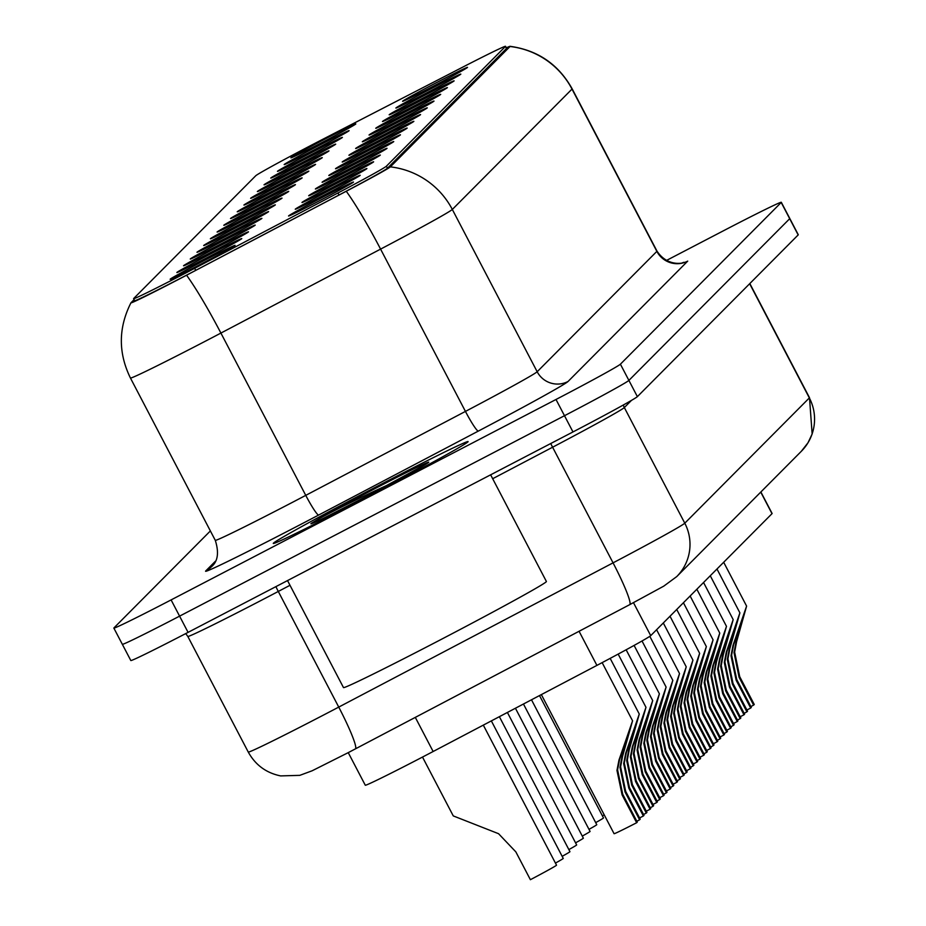 <?xml version="1.0" encoding="UTF-8"?>
<svg xmlns="http://www.w3.org/2000/svg" width="926" height="926" viewBox="0 0 926 926"><rect width="100%" height="100%" fill="white"/><g stroke="black" fill="none" stroke-linecap="round" stroke-linejoin="round"><path stroke-width="1.39" d="M329.668 190.316A36.635 0.833 152.4 0 1 360.202 175.315A36.635 0.833 152.4 0 1 325.79 194.217A36.635 0.833 152.4 0 1 295.278 209.253A36.635 0.833 152.4 0 1 329.668 190.316M336.381 183.568A36.635 0.833 152.4 0 1 366.904 168.567A36.635 0.833 152.4 0 1 332.503 187.469A36.635 0.833 152.4 0 1 301.992 202.505A36.635 0.833 152.4 0 1 336.381 183.568M343.083 176.831A36.635 0.833 152.4 0 1 373.618 161.819A36.635 0.833 152.4 0 1 339.217 180.72A36.635 0.833 152.4 0 1 308.694 195.756A36.635 0.833 152.4 0 1 343.083 176.831M349.796 170.083A36.635 0.833 152.4 0 1 380.32 155.07A36.635 0.833 152.4 0 1 345.919 173.972A36.635 0.833 152.4 0 1 315.407 189.02A36.635 0.833 152.4 0 1 349.796 170.083M356.498 163.335A36.635 0.833 152.4 0 1 387.033 148.334A36.635 0.833 152.4 0 1 352.632 167.236A36.635 0.833 152.4 0 1 322.109 182.272A36.635 0.833 152.4 0 1 356.498 163.335M363.212 156.587A36.635 0.833 152.4 0 1 393.747 141.585A36.635 0.833 152.4 0 1 359.334 160.487A36.635 0.833 152.4 0 1 328.823 175.523A36.635 0.833 152.4 0 1 363.212 156.587M369.914 149.838A36.635 0.833 152.4 0 1 400.449 134.837A36.635 0.833 152.4 0 1 366.048 153.739A36.635 0.833 152.4 0 1 335.525 168.775A36.635 0.833 152.4 0 1 369.914 149.838M376.627 143.09A36.635 0.833 152.4 0 1 407.162 128.089A36.635 0.833 152.4 0 1 372.75 146.991A36.635 0.833 152.4 0 1 342.238 162.027A36.635 0.833 152.4 0 1 376.627 143.09M383.329 136.353A36.635 0.833 152.4 0 1 413.864 121.341A36.635 0.833 152.4 0 1 379.463 140.243A36.635 0.833 152.4 0 1 348.94 155.279A36.635 0.833 152.4 0 1 383.329 136.353M390.043 129.605A36.635 0.833 152.4 0 1 420.578 114.593A36.635 0.833 152.4 0 1 386.165 133.494A36.635 0.833 152.4 0 1 355.653 148.542A36.635 0.833 152.4 0 1 390.043 129.605M396.745 122.857A36.635 0.833 152.4 0 1 427.28 107.856A36.635 0.833 152.4 0 1 392.879 126.758A36.635 0.833 152.4 0 1 362.355 141.794A36.635 0.833 152.4 0 1 396.745 122.857M403.458 116.109A36.635 0.833 152.4 0 1 433.993 101.108A36.635 0.833 152.4 0 1 399.581 120.01A36.635 0.833 152.4 0 1 369.069 135.046A36.635 0.833 152.4 0 1 403.458 116.109M410.16 109.361A36.635 0.833 152.4 0 1 440.695 94.359A36.635 0.833 152.4 0 1 406.294 113.261A36.635 0.833 152.4 0 1 375.771 128.297A36.635 0.833 152.4 0 1 410.16 109.361M416.874 102.624A36.635 0.833 152.4 0 1 447.408 87.611A36.635 0.833 152.4 0 1 412.996 106.513A36.635 0.833 152.4 0 1 382.484 121.549A36.635 0.833 152.4 0 1 416.874 102.624M423.576 95.876A36.635 0.833 152.4 0 1 454.11 80.863A36.635 0.833 152.4 0 1 419.709 99.765A36.635 0.833 152.4 0 1 389.198 114.812A36.635 0.833 152.4 0 1 423.576 95.876M430.289 89.127A36.635 0.833 152.4 0 1 460.824 74.126A36.635 0.833 152.4 0 1 426.411 93.028A36.635 0.833 152.4 0 1 395.9 108.064A36.635 0.833 152.4 0 1 430.289 89.127M436.991 82.379A36.635 0.833 152.4 0 1 467.526 67.378A36.635 0.833 152.4 0 1 433.125 86.28A36.635 0.833 152.4 0 1 402.613 101.316A36.635 0.833 152.4 0 1 436.991 82.379M322.966 197.064A36.635 0.833 152.4 0 1 353.489 182.063A36.635 0.833 152.4 0 1 319.088 200.965A36.635 0.833 152.4 0 1 288.576 216.001A36.635 0.833 152.4 0 1 322.966 197.064M211.255 253.608A36.635 0.833 152.4 0 1 241.779 238.607A36.635 0.833 152.4 0 1 207.378 257.509A36.635 0.833 152.4 0 1 176.866 272.545A36.635 0.833 152.4 0 1 211.255 253.608M217.957 246.86A36.635 0.833 152.4 0 1 248.492 231.859A36.635 0.833 152.4 0 1 214.08 250.761A36.635 0.833 152.4 0 1 183.568 265.797A36.635 0.833 152.4 0 1 217.957 246.86M224.671 240.112A36.635 0.833 152.4 0 1 255.194 225.111A36.635 0.833 152.4 0 1 220.793 244.013A36.635 0.833 152.4 0 1 190.281 259.048A36.635 0.833 152.4 0 1 224.671 240.112M231.373 233.375A36.635 0.833 152.4 0 1 261.908 218.362A36.635 0.833 152.4 0 1 227.495 237.264A36.635 0.833 152.4 0 1 196.983 252.3A36.635 0.833 152.4 0 1 231.373 233.375M238.086 226.627A36.635 0.833 152.4 0 1 268.609 211.614A36.635 0.833 152.4 0 1 234.209 230.516A36.635 0.833 152.4 0 1 203.697 245.564A36.635 0.833 152.4 0 1 238.086 226.627M244.788 219.879A36.635 0.833 152.4 0 1 275.323 204.877A36.635 0.833 152.4 0 1 240.91 223.779A36.635 0.833 152.4 0 1 210.399 238.815A36.635 0.833 152.4 0 1 244.788 219.879M251.502 213.13A36.635 0.833 152.4 0 1 282.025 198.129A36.635 0.833 152.4 0 1 247.624 217.031A36.635 0.833 152.4 0 1 217.112 232.067A36.635 0.833 152.4 0 1 251.502 213.13M258.204 206.382A36.635 0.833 152.4 0 1 288.738 191.381A36.635 0.833 152.4 0 1 254.326 210.283A36.635 0.833 152.4 0 1 223.814 225.319A36.635 0.833 152.4 0 1 258.204 206.382M264.917 199.634A36.635 0.833 152.4 0 1 295.44 184.633A36.635 0.833 152.4 0 1 261.039 203.535A36.635 0.833 152.4 0 1 230.528 218.571A36.635 0.833 152.4 0 1 264.917 199.634M271.619 192.897A36.635 0.833 152.4 0 1 302.154 177.885A36.635 0.833 152.4 0 1 267.741 196.787A36.635 0.833 152.4 0 1 237.23 211.822A36.635 0.833 152.4 0 1 271.619 192.897M278.332 186.149A36.635 0.833 152.4 0 1 308.856 171.136A36.635 0.833 152.4 0 1 274.455 190.038A36.635 0.833 152.4 0 1 243.943 205.086A36.635 0.833 152.4 0 1 278.332 186.149M285.034 179.401A36.635 0.833 152.4 0 1 315.569 164.4A36.635 0.833 152.4 0 1 281.157 183.302A36.635 0.833 152.4 0 1 250.645 198.338A36.635 0.833 152.4 0 1 285.034 179.401M291.748 172.653A36.635 0.833 152.4 0 1 322.271 157.651A36.635 0.833 152.4 0 1 287.87 176.553A36.635 0.833 152.4 0 1 257.359 191.589A36.635 0.833 152.4 0 1 291.748 172.653M298.45 165.904A36.635 0.833 152.4 0 1 328.985 150.903A36.635 0.833 152.4 0 1 294.584 169.805A36.635 0.833 152.4 0 1 264.06 184.841A36.635 0.833 152.4 0 1 298.45 165.904M305.163 159.168A36.635 0.833 152.4 0 1 335.698 144.155A36.635 0.833 152.4 0 1 301.286 163.057A36.635 0.833 152.4 0 1 270.774 178.093A36.635 0.833 152.4 0 1 305.163 159.168M311.865 152.42A36.635 0.833 152.4 0 1 342.4 137.407A36.635 0.833 152.4 0 1 307.999 156.309A36.635 0.833 152.4 0 1 277.476 171.356A36.635 0.833 152.4 0 1 311.865 152.42M318.579 145.671A36.635 0.833 152.4 0 1 349.114 130.67A36.635 0.833 152.4 0 1 314.701 149.572A36.635 0.833 152.4 0 1 284.189 164.608A36.635 0.833 152.4 0 1 318.579 145.671M325.281 138.923A36.635 0.833 152.4 0 1 355.815 123.922A36.635 0.833 152.4 0 1 321.415 142.824A36.635 0.833 152.4 0 1 290.891 157.86A36.635 0.833 152.4 0 1 325.281 138.923M204.542 260.356A36.635 0.833 152.4 0 1 235.077 245.355A36.635 0.833 152.4 0 1 200.664 264.246A36.635 0.833 152.4 0 1 170.153 279.293A36.635 0.833 152.4 0 1 204.542 260.356M760.871 491.984L772.11 513.479A68.698 1.563 152.4 0 1 772.006 513.664L650.712 635.641A68.698 1.563 152.4 0 1 596.911 665.389L433.136 751.507A68.698 1.563 152.4 0 1 422.534 757.051A68.698 1.563 152.4 0 1 365.284 785.225L348.245 752.63A45.802 1.042 152.4 0 0 355.295 748.926A45.802 4.711 -117.7 0 0 355.399 748.891A45.802 4.711 -117.7 0 0 338.742 707.094L278.286 591.448A91.593 2.083 152.4 0 1 264.142 598.856A91.593 2.083 152.4 0 1 187.804 636.417L185.721 633.592M194.657 268.32A61.822 1.401 152.4 0 1 185.107 273.32A61.822 1.401 152.4 0 1 133.587 298.67A61.822 1.401 152.4 0 1 133.68 298.508L255.726 175.766A61.822 1.401 152.4 0 1 323.151 139.097L463.463 66.765A61.822 1.401 152.4 0 1 505.527 46.3A61.822 1.401 152.4 0 1 505.434 46.462L386.373 166.205A61.822 1.401 152.4 0 1 337.955 192.978L194.657 268.32L195.722 270.346A61.822 1.401 152.4 0 1 186.172 275.346A61.822 1.401 152.4 0 1 134.652 300.695A61.822 1.401 152.4 0 1 134.745 300.533M364.879 498.362A109.916 2.489 -27.6 0 0 468.093 441.586A109.916 2.489 -27.6 0 0 376.5 486.671A109.916 2.489 -27.6 0 0 273.286 543.435A109.916 2.489 -27.6 0 0 364.879 498.362A109.916 2.489 -27.6 0 0 468.093 441.586A109.916 2.489 -27.6 0 0 376.5 486.671A109.916 2.489 -27.6 0 0 273.286 543.435A109.916 2.489 -27.6 0 0 364.879 498.362M134.085 299.63L131.029 302.709A56.324 1.273 -27.6 0 0 130.948 302.802A56.324 1.273 -27.6 0 0 177.873 279.756A56.324 1.273 -27.6 0 0 186.566 275.207L346.255 191.254A56.324 1.273 -27.6 0 0 390.355 166.865L510.041 46.497A56.324 1.273 -27.6 0 0 510.087 46.323A56.324 1.273 -27.6 0 0 506.314 47.805M122.44 644.137A68.698 1.563 -27.6 0 0 122.336 644.311L130.821 660.539A68.698 1.563 -27.6 0 0 188.071 632.365L572.974 431.944A68.698 1.563 -27.6 0 0 637.377 396.641L798.177 234.926L789.693 218.698A68.698 1.563 -27.6 0 0 789.797 218.524A68.698 1.563 -27.6 0 1 789.693 218.698L628.893 380.412L789.693 218.698L781.208 202.47A68.698 1.563 -27.6 0 0 781.312 202.285A68.698 1.563 -27.6 0 0 724.063 230.458L666.234 260.576M572.974 431.944L564.49 415.716A68.698 1.563 -27.6 0 0 628.893 380.412A68.698 1.563 -27.6 0 1 564.49 415.716L179.586 616.137L564.49 415.716L556.005 399.476A68.698 1.563 -27.6 0 0 620.408 364.184L781.208 202.47M122.336 644.311A68.698 1.563 -27.6 0 0 179.586 616.137A68.698 1.563 -27.6 0 1 122.336 644.311L113.852 628.083A68.698 1.563 -27.6 0 0 171.102 599.909L556.005 399.476M210.376 530.934L113.956 627.897A68.698 1.563 -27.6 0 0 113.852 628.083M505.527 46.3L506.591 48.326A61.822 1.401 152.4 0 1 506.499 48.488L387.438 168.231A61.822 1.401 152.4 0 1 339.02 195.004L195.722 270.346M798.177 234.926A68.698 1.563 -27.6 0 0 798.281 234.753L781.312 202.285M422.499 757.063L453.265 815.91L498.558 833.701L515.84 851.874L530.39 879.7A34.343 0.776 152.4 0 0 556.526 865.162L483.314 725.116M636.833 821.258L639.588 819.788L625.038 791.962L620.003 767.365L621.913 757.086L627.712 736.216L619.598 759.424L617.584 769.807L622.735 794.288L637.273 822.114L636.66 822.739A34.343 0.776 152.4 0 1 614.077 833.701L541.351 694.604M636.66 822.739L622.11 794.913L616.971 770.409L618.973 760.049L632.562 720.798L622.538 756.461L620.605 766.763L625.663 791.336L640.213 819.163L639.588 819.788M491.347 720.903L563.24 858.414A34.343 0.776 152.4 0 1 555.45 863.09M499.369 716.678L569.941 851.665A34.343 0.776 152.4 0 1 562.151 856.342M507.402 712.453L576.655 844.929A34.343 0.776 152.4 0 1 568.865 849.593M515.435 708.24L583.357 838.18A34.343 0.776 152.4 0 1 575.567 842.845M643.535 814.51L646.302 813.04L631.752 785.213L626.705 760.616L628.627 750.338L634.414 729.48L626.3 752.676L624.286 763.059L629.437 787.54L643.987 815.366L643.362 815.991A34.343 0.776 152.4 0 1 639.577 817.936M643.362 815.991L628.812 788.165L623.684 763.661L625.675 753.301L639.276 714.05L629.24 749.713L627.319 760.014L632.377 784.588L646.927 812.415L646.302 813.04M650.249 807.761L653.004 806.291L638.454 778.465L633.419 753.88L635.329 743.59L641.128 722.731L633.014 745.928L631 756.31L636.15 780.792L650.689 808.618L650.075 809.243A34.343 0.776 152.4 0 1 646.279 811.188M650.075 809.243L635.525 781.417L630.386 756.924L632.389 746.553L645.978 707.302L635.954 742.965L634.021 753.266L639.079 777.84L653.629 805.666L653.004 806.291M656.951 801.013L659.717 799.555L645.167 771.728L640.121 747.132L642.042 736.853L647.83 715.983L639.716 739.179L637.701 749.562L642.852 774.043L657.402 801.87L656.777 802.506A34.343 0.776 152.4 0 1 652.992 804.439M656.777 802.506L642.227 774.68L637.1 750.176L639.09 739.805L652.691 700.565L642.656 736.216L640.734 746.518L645.792 771.092L660.342 798.918L659.717 799.555M287.535 580.579L343.477 687.567A114.488 2.593 -27.6 0 0 438.878 640.618A114.488 2.593 -27.6 0 0 546.398 581.482L490.641 474.818M391.061 483.43L374.636 491C348.882 503.177 329.575 512.877 316.727 520.088L311.402 523.259C309.434 524.753 313.416 523.109 323.348 518.305L367.252 495.977L426.064 464.088M315.697 521.917L310.87 523.792M523.456 704.015L590.07 831.432A34.343 0.776 152.4 0 1 582.28 836.097M531.489 699.79L596.772 824.684A34.343 0.776 152.4 0 1 588.982 829.349M539.511 695.576L603.486 817.936A34.343 0.776 152.4 0 1 595.696 822.612M663.664 794.265L666.419 792.806L651.869 764.98L646.834 740.383L648.744 730.105L654.543 709.235L646.429 732.431L644.415 742.814L649.566 767.295L664.116 795.121L663.491 795.758A34.343 0.776 152.4 0 1 659.694 797.703M663.491 795.758L648.941 767.932L643.802 743.428L645.804 733.056L659.393 693.817L649.369 729.48L647.436 739.77L652.494 764.344L667.044 792.17L666.419 792.806M670.366 787.528L673.133 786.058L658.583 758.232L653.536 733.635L655.458 723.356L661.245 702.487L653.131 725.695L651.117 736.066L656.268 760.559L670.818 788.385L670.192 789.01A34.343 0.776 152.4 0 1 666.407 790.954M670.192 789.01L655.643 761.184L650.515 736.679L652.506 726.32L666.107 687.069L656.071 722.731L654.15 733.022L659.208 757.607L673.758 785.433L673.133 786.058M677.08 780.78L679.834 779.31L665.285 751.484L660.25 726.887L662.159 716.608L667.959 695.75L659.844 718.946L657.83 729.329L662.981 753.81L677.531 781.637L676.906 782.262A34.343 0.776 152.4 0 1 673.109 784.206M676.906 782.262L662.356 754.435L657.217 729.931L659.219 719.571L672.808 680.321L662.784 715.983L660.851 726.285L665.91 750.859L680.46 778.685L679.834 779.31M604.215 814.845A34.343 0.776 152.4 0 1 602.398 815.864M683.782 774.032L686.548 772.562L671.998 744.736L666.952 720.139L668.873 709.86L674.66 689.002L666.546 712.198L664.532 722.581L669.683 747.062L684.233 774.888L683.608 775.513A34.343 0.776 152.4 0 1 679.823 777.458M683.608 775.513L669.058 747.687L663.93 723.183L665.921 712.823L679.522 673.572L669.498 709.235L667.565 719.537L672.623 744.11L687.173 771.937L686.548 772.562M690.495 767.284L693.25 765.814L678.7 737.987L673.665 713.402L675.575 703.112L681.374 682.254L673.26 705.45L671.246 715.833L676.397 740.314L690.946 768.14L690.321 768.765A34.343 0.776 152.4 0 1 686.525 770.71M690.321 768.765L675.772 740.939L670.632 716.446L672.635 706.075L686.235 666.824L676.2 702.487L674.267 712.788L679.325 737.362L693.875 765.189L693.25 765.814M697.197 760.535L699.963 759.077L685.414 731.251L680.367 706.654L682.288 696.375L688.076 675.505L679.962 698.702L677.948 709.085L683.099 733.566L697.648 761.392L697.023 762.029A34.343 0.776 152.4 0 1 693.238 763.962M697.023 762.029L682.474 734.202L677.346 709.698L679.337 699.327L692.937 660.088L682.913 695.75L680.98 706.04L686.039 730.614L700.588 758.44L699.963 759.077M703.91 753.799L706.665 752.329L692.116 724.502L687.08 699.906L688.99 689.627L694.789 668.757L686.675 691.953L684.661 702.336L689.812 726.829L704.362 754.655L703.737 755.28A34.343 0.776 152.4 0 1 699.94 757.225M703.737 755.28L689.187 727.454L684.048 702.95L686.05 692.59L699.651 653.339L689.615 689.002L687.682 699.292L692.741 723.877L707.29 751.704L706.665 752.329M710.612 747.05L713.379 745.58L698.829 717.754L693.782 693.157L695.704 682.879L701.491 662.009L693.377 685.217L691.363 695.6L696.514 720.081L711.064 747.907L710.439 748.532A34.343 0.776 152.4 0 1 706.654 750.477M710.439 748.532L695.889 720.706L690.761 696.202L692.764 685.842L706.353 646.591L696.329 682.254L694.396 692.555L699.454 717.129L714.004 744.955L713.379 745.58M717.326 740.302L720.081 738.832L705.531 711.006L700.496 686.409L702.406 676.13L708.205 655.272L700.091 678.469L698.077 688.851L703.228 713.333L717.777 741.159L717.152 741.784A34.343 0.776 152.4 0 1 713.356 743.728M717.152 741.784L702.602 713.958L697.463 689.453L699.466 679.094L713.066 639.843L703.031 675.505L701.098 685.807L706.156 710.381L720.706 738.207L720.081 738.832M724.039 733.554L726.794 732.084L712.244 704.258L707.198 679.672L709.119 669.382L714.918 648.524L706.793 671.72L704.779 682.103L709.929 706.584L724.479 734.411L723.854 735.036A34.343 0.776 152.4 0 1 720.069 736.98M723.854 735.036L709.304 707.209L704.177 682.717L706.179 672.345L719.768 633.095L709.744 668.757L707.811 679.059L712.87 703.633L727.419 731.459L726.794 732.084M730.741 726.806L733.496 725.347L718.958 697.521L713.911 672.924L715.821 662.646L721.62 641.776L713.506 664.972L711.492 675.355L716.643 699.836L731.193 727.662L730.568 728.287A34.343 0.776 152.4 0 1 726.771 730.232M730.568 728.287L716.018 700.473L710.879 675.968L712.881 665.597L726.482 626.358L716.446 662.009L714.513 672.311L719.571 696.884L734.121 724.711L733.496 725.347M737.455 720.058L740.21 718.599L725.66 690.773L720.625 666.176L722.535 655.897L728.334 635.028L720.208 658.224L718.194 668.607L723.345 693.088L737.895 720.914L737.27 721.551A34.343 0.776 152.4 0 1 733.485 723.484M737.27 721.551L722.731 693.724L717.592 669.22L719.595 658.849L733.184 619.61L723.16 655.272L721.227 665.562L726.285 690.136L740.835 717.963L740.21 718.599M744.157 713.321L746.912 711.851L732.373 684.025L727.327 659.428L729.237 649.149L735.036 628.279L726.922 651.487L724.908 661.858L730.058 686.351L744.608 714.178L743.983 714.803A34.343 0.776 152.4 0 1 740.187 716.747M743.983 714.803L729.433 686.976L724.306 662.472L726.297 652.112L739.897 612.862L729.862 648.524L727.929 658.814L732.998 683.4L747.537 711.226L746.912 711.851M750.87 706.573L753.625 705.103L739.075 677.276L734.04 652.68L735.95 642.401L741.749 621.531L733.623 644.739L731.609 655.122L736.772 679.603L751.31 707.429L750.685 708.054A34.343 0.776 152.4 0 1 746.9 709.999M750.685 708.054L736.147 680.228L731.008 655.724L733.01 645.364L746.599 606.113L736.575 641.776L734.642 652.078L739.7 676.651L754.25 704.478L753.625 705.103M415.311 717.395L433.136 751.507M505.434 46.462L506.499 48.488M386.373 166.205L387.438 168.231M337.955 192.978L339.02 195.004M579.074 631.289L596.911 665.389M633.477 602.676L650.712 635.641M760.744 492.111L772.006 513.664M510.041 46.497A80.145 79.914 44.8 0 1 572.013 89.081L452.316 209.45A91.593 2.083 152.4 0 1 380.586 249.117L220.909 333.071A91.593 2.083 152.4 0 1 206.764 340.467A91.593 2.083 152.4 0 1 130.439 378.028L215.283 540.333A91.593 2.083 -27.6 0 0 291.609 502.772A91.593 2.083 -27.6 0 0 305.754 495.364L465.442 411.41A91.593 2.083 -27.6 0 0 537.173 371.743L656.858 251.374A91.593 2.083 -27.6 0 0 656.997 251.143C669.232 269.443 688.134 261.537 683.481 262.405L681.293 263.32M186.566 275.207A80.145 8.241 -117.7 0 1 220.909 333.071L305.754 495.364A22.895 2.35 62.3 0 0 318.694 515.018A114.488 2.593 152.4 0 1 205.769 570.925L215.411 561.237M510.087 46.323C537.809 50.212 558.494 64.38 572.152 88.838A91.593 2.083 152.4 0 1 572.013 89.081L656.858 251.374A22.895 22.837 -135.2 0 0 687.717 261.12L568.032 381.489A22.895 22.837 -135.2 0 1 537.173 371.743L452.316 209.45A80.145 79.914 -135.2 0 0 390.355 166.865M568.032 381.489A114.488 2.593 152.4 0 1 478.372 431.065A22.895 2.35 62.3 0 1 465.442 411.41L380.586 249.117A80.145 8.241 -117.7 0 0 346.255 191.254M478.372 431.065L318.694 515.018M171.102 599.909L188.071 632.365M620.408 364.184L637.377 396.641M205.769 570.925A22.895 22.837 -135.2 0 0 211.406 566.793C217.876 561.457 219.173 552.637 215.283 540.333M355.491 748.833L629.622 604.701A45.802 4.711 -117.7 0 0 629.715 604.655L348.164 752.676L312.143 770.779L299.793 775.351L280.647 775.907C266.19 772.932 255.391 764.98 248.261 752.051A91.593 2.083 -27.6 0 0 324.598 714.49A91.593 2.083 -27.6 0 0 338.742 707.094L613.058 562.858L552.602 447.223L492.678 478.719M676.744 576.585A45.802 45.663 -135.2 0 0 684.789 523.19L809.347 397.925A91.593 2.083 -27.6 0 0 809.486 397.682L812.148 434.005L807.993 442.79L801.314 451.309L676.744 576.585L663.757 586.146L629.715 604.655A45.802 4.711 -117.7 0 0 613.058 562.858A91.593 2.083 -27.6 0 0 684.789 523.19L624.332 407.556A91.593 2.083 152.4 0 1 552.602 447.223A11.448 1.181 62.3 0 1 550.75 443.508M290 585.29L278.286 591.448A11.448 1.181 62.3 0 1 275.913 586.621M801.314 451.309A45.802 45.663 -135.2 0 0 809.347 397.925L749.655 283.726M631.451 400.402L624.332 407.556A11.448 11.413 44.8 0 1 623.36 404.986M618.973 760.049L619.598 759.424M621.913 757.086L622.538 756.461M625.038 791.962L625.663 791.336M622.11 794.913L622.735 794.288M625.675 753.301L626.3 752.676M628.627 750.338L629.24 749.713M631.752 785.213L632.377 784.588M628.812 788.165L629.437 787.54M632.389 746.553L633.014 745.928M635.329 743.59L635.954 742.965M638.454 778.465L639.079 777.84M635.525 781.417L636.15 780.792M639.09 739.805L639.716 739.179M642.042 736.853L642.656 736.216M645.167 771.728L645.792 771.092M642.227 774.68L642.852 774.043M334.691 512.634A65.503 1.482 -27.6 0 0 367.228 495.989A65.503 1.482 -27.6 0 0 428.645 462.34A65.503 1.482 -27.6 0 0 374.162 489.032A65.503 1.482 -27.6 0 0 316.727 520.088M645.804 733.056L646.429 732.431M648.744 730.105L649.369 729.48M651.869 764.98L652.494 764.344M648.941 767.932L649.566 767.295M652.506 726.32L653.131 725.695M655.458 723.356L656.071 722.731M658.583 758.232L659.208 757.607M655.643 761.184L656.268 760.559M659.219 719.571L659.844 718.946M662.159 716.608L662.784 715.983M665.285 751.484L665.91 750.859M662.356 754.435L662.981 753.81M665.921 712.823L666.546 712.198M668.873 709.86L669.498 709.235M671.998 744.736L672.623 744.11M669.058 747.687L669.683 747.062M672.635 706.075L673.26 705.45M675.575 703.112L676.2 702.487M678.7 737.987L679.325 737.362M675.772 740.939L676.397 740.314M679.337 699.327L679.962 698.702M682.288 696.375L682.913 695.75M685.414 731.251L686.039 730.614M682.474 734.202L683.099 733.566M686.05 692.59L686.675 691.953M688.99 689.627L689.615 689.002M692.116 724.502L692.741 723.877M689.187 727.454L689.812 726.829M692.764 685.842L693.377 685.217M695.704 682.879L696.329 682.254M698.829 717.754L699.454 717.129M695.889 720.706L696.514 720.081M699.466 679.094L700.091 678.469M702.406 676.13L703.031 675.505M705.531 711.006L706.156 710.381M702.602 713.958L703.228 713.333M706.179 672.345L706.793 671.72M709.119 669.382L709.744 668.757M712.244 704.258L712.87 703.633M709.304 707.209L709.929 706.584M712.881 665.597L713.506 664.972M715.821 662.646L716.446 662.009M718.958 697.521L719.571 696.884M716.018 700.473L716.643 699.836M719.595 658.849L720.208 658.224M722.535 655.897L723.16 655.272M725.66 690.773L726.285 690.136M722.731 693.724L723.345 693.088M726.297 652.112L726.922 651.487M729.237 649.149L729.862 648.524M732.373 684.025L732.998 683.4M729.433 686.976L730.058 686.351M733.01 645.364L733.623 644.739M735.95 642.401L736.575 641.776M739.075 677.276L739.7 676.651M736.147 680.228L736.772 679.603M133.587 298.67L134.652 300.695M130.948 302.802C118.32 327.792 118.146 352.864 130.439 378.028M572.152 88.838L656.997 251.143M248.261 752.051L187.804 636.417M809.486 397.682L749.828 283.553M632.562 720.798L602.155 662.634M639.276 714.05L610.165 658.374M645.978 707.302L618.163 654.103M652.691 700.565L626.15 649.786M659.393 693.817L634.102 645.422M666.107 687.069L642.019 640.989M672.808 680.321L649.809 636.324M679.522 673.572L656.592 629.726M686.235 666.836L663.305 622.978M692.937 660.088L670.007 616.23M699.651 653.339L676.721 609.482M706.353 646.591L683.423 602.745M713.066 639.843L690.136 595.997M719.768 633.095L696.85 589.249M726.482 626.358L703.552 582.5M733.184 619.61L710.265 575.752M739.897 612.862L716.967 569.004M746.599 606.113L723.681 562.267"/></g></svg>
